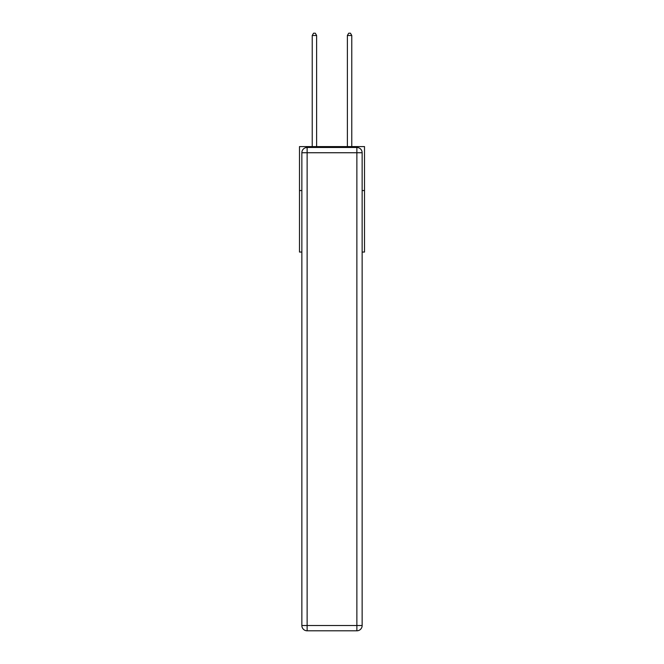<?xml version="1.0" encoding="UTF-8"?>
<svg xmlns="http://www.w3.org/2000/svg" width="664" height="664" viewBox="0 0 664 664"><rect width="100%" height="100%" fill="white"/><g stroke="black" fill="none" stroke-linecap="round" stroke-linejoin="round"><path stroke-width="1" d="M301.854 190.535L299.489 190.535L299.489 146.595L364.511 146.595L364.511 252.046L362.146 252.046M299.489 190.535L299.489 252.046L301.854 252.046M364.511 190.535L362.146 190.535M307.133 147.474L356.867 147.474A5.27 5.27 0 0 1 362.146 152.745L362.146 625.529A5.27 5.27 0 0 1 356.867 630.8L307.133 630.8L307.133 625.529L356.867 625.529L356.867 152.745L307.133 152.745L307.133 625.529L301.854 625.529L301.854 152.745L307.133 152.745L307.133 147.474A5.27 5.27 0 0 0 301.854 152.745A5.27 5.27 0 0 1 307.133 147.474M301.854 625.529A5.27 5.27 0 0 0 307.133 630.8A5.27 5.27 0 0 1 301.854 625.529M316.62 146.595L316.62 35.483L312.229 35.483L312.229 146.595M312.229 35.483L313.549 33.2L315.3 33.2L316.62 35.483M351.771 146.595L351.771 35.483L347.38 35.483L347.38 146.595M347.38 35.483L348.7 33.2L350.451 33.2L351.771 35.483M356.867 630.8A5.27 5.27 0 0 0 362.146 625.529L356.867 625.529L356.867 630.8M362.146 152.745A5.27 5.27 0 0 0 356.867 147.474L356.867 152.745L362.146 152.745"/></g></svg>
